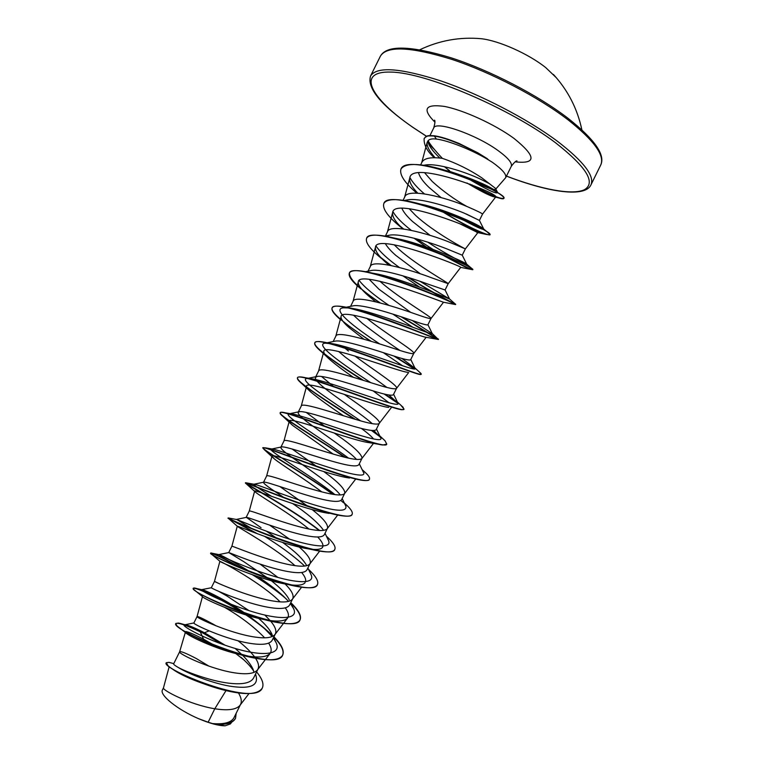 <?xml version="1.0" encoding="UTF-8"?>
<svg xmlns="http://www.w3.org/2000/svg" width="764" height="764" viewBox="0 0 764 764"><rect width="100%" height="100%" fill="white"/><g stroke="black" fill="none" stroke-linecap="round" stroke-linejoin="round"><path stroke-width="1.15" d="M556.421 77.813L545.811 67.671C528.764 53.948 498.882 40.607 481.148 38.706L476.602 38.362M495.588 189.291L505.663 177.716C506.819 174.631 502.416 169.503 492.455 162.35L488.263 159.743C471.98 149.878 448.181 140.461 436.368 139.058C432.233 138.551 429.492 139.086 428.165 140.672C429.54 143.785 434.258 149.677 442.327 158.329C456.299 163.114 469.459 169.608 481.797 177.821L495.464 188.345L495.588 189.281C492.847 190.332 483.517 186.607 467.587 178.117M427.878 140.977C428.298 143.164 430.495 145.991 434.458 149.457M487.346 158.721L477.834 152.819L459.011 143.422L449.117 139.65M488.005 159.37L478.083 153.001L458.295 143.202C448.487 139.105 440.436 136.622 434.133 135.763L436.368 139.058M441.048 197.551L429.244 187.629C423.285 181.975 419.713 177.047 418.548 172.836M423.791 165.282L425.376 164.995C437.065 163.009 464.607 171.528 481.014 179.406L489.275 183.608M466.842 206.461C454.637 199.614 443.12 191.286 432.271 181.498L424.564 172.693M420.63 164.862L421.957 162.178C424.278 158.158 431.068 156.878 442.327 158.329M169.188 666.686L163.486 687.82C161.481 689.768 189.367 704.589 214.789 708.772L208.142 722.209L212.507 723.575C224.11 724.501 231.263 722.553 233.975 717.73L240.612 704.293C241.987 701.314 241.262 697.522 238.444 692.938M226.01 690.599L214.789 708.772L219.297 709.374C229.935 710.482 236.83 709.135 239.982 705.315L240.612 704.293M209.011 666.179L196.319 658.539C186.158 653.249 180.59 650.995 179.635 651.778L173.638 663.897C173.428 664.384 175.032 665.616 178.451 667.593C188.001 672.673 213.423 682.042 232.075 683.513C243.773 684.487 250.955 682.644 253.6 677.964L258.012 669.025C259.273 666.265 258.452 662.694 255.539 658.291M268.67 643.126C271.401 647.48 271.888 650.899 270.141 653.392C266.349 657.613 256.876 658.129 241.73 654.949C216.728 649.734 187.447 635.581 185.337 632.411L179.626 651.807C177.429 653.325 211.618 670.114 237.165 673.199C247.765 674.526 254.546 673.418 257.487 669.885L258.012 669.025M209.097 630.883L204.437 632.745C194.572 627.731 188.116 625.067 185.079 624.742L193.913 622.937C191.831 623.682 226.297 640.079 251.776 643.613C263.16 645.217 269.988 644.071 272.251 640.165L275.403 633.786C276.74 630.701 275.136 626.451 270.58 621.056M216.202 625.917L213.299 624.226C203.243 618.716 197.838 616.156 197.074 616.548L197.064 616.558C195.107 617.178 229.649 633.461 255.004 637.071C265.576 638.609 272.232 637.759 274.964 634.512L275.403 633.786M249.007 610.646L227.185 596.149L218.628 591.298M246.256 614.046C225.695 599.683 203.386 589.178 201.61 589.665L211.332 587.745C210.157 587.908 244.69 603.531 269.606 607.514C280.865 609.347 287.541 608.497 289.623 604.973L292.774 598.604C294.102 595.261 291.542 590.381 285.115 583.982M218.571 583.352L214.483 581.356C212.869 581.127 247.708 596.846 272.834 600.972C283.368 602.739 289.9 602.137 292.411 599.186L292.774 598.604M268.899 578.845L244.127 561.893L228.808 552.573C229.152 552.439 263.322 567.079 287.407 571.453C298.562 573.516 305.084 572.962 306.975 569.82L310.117 563.45C311.34 559.936 307.711 554.473 299.24 547.062M228.732 552.573L231.884 546.212C230.671 545.162 265.776 560.289 290.635 564.93C301.14 566.907 307.539 566.573 309.831 563.918L310.117 563.45M261.049 527.685L246.371 517.371C248.138 516.961 281.887 530.684 305.189 535.44C316.21 537.722 322.58 537.474 324.308 534.695L327.45 528.335C328.434 524.61 323.363 518.374 312.228 509.645M246.113 517.457L249.265 511.097C248.453 509.235 283.826 523.77 308.417 528.917C318.884 531.133 325.149 531.056 327.221 528.707L327.45 528.335M284.857 498.185L277.953 493.506C268.317 487.193 263.494 483.488 263.475 482.38L264 482.151C267.142 481.482 300.462 494.375 322.962 499.475C333.878 501.977 340.095 502.024 341.623 499.618L344.755 493.267C345.29 489.266 338.318 482.055 323.86 471.627M308.398 506.656L279.92 486.582M266.598 476.096L266.617 476.029C266.216 473.346 301.856 487.298 326.171 492.952C336.609 495.397 342.74 495.588 344.583 493.544L344.755 493.267M340.238 494.957C334.393 486.525 310.566 470.366 294.837 459.374C285.316 452.842 280.636 448.831 280.818 447.341L281.715 446.921C286.156 445.995 318.903 458.094 340.696 463.538C351.497 466.269 357.562 466.613 358.908 464.579L362.041 458.238C361.754 453.911 352.49 445.517 334.26 433.054M317.327 466.871L292.106 449.003M280.818 447.341L283.96 441C283.96 437.505 319.858 450.865 343.915 457.034C354.305 459.699 360.312 460.167 361.926 458.438L362.041 458.238M356.53 459.422C349.425 451.362 326.648 436.177 311.702 425.271C302.305 418.548 297.788 414.241 298.141 412.34L299.507 411.662C305.18 410.497 337.401 421.919 358.421 427.649C369.098 430.6 375.019 431.249 376.184 429.588L379.316 423.246C381.284 420.267 362.451 407.279 344.201 394.31M325.225 426.637L306.211 412.426M298.141 412.34L301.274 406.009C301.675 401.702 337.841 414.48 361.63 421.155C371.982 424.058 377.855 424.803 379.231 423.38L379.316 423.246M372.221 423.648C363.798 415.845 342.463 401.807 328.549 391.206C319.247 384.263 314.883 379.651 315.437 377.387L317.375 376.394C324.184 375.009 355.823 385.782 376.127 391.808C386.699 394.978 392.467 395.924 393.441 394.625L396.564 388.293C398.522 385.763 374.064 370.273 354.782 355.928M334.002 386.87L321.558 376.509M315.437 377.387L318.578 371.056C319.381 365.937 355.804 378.132 379.336 385.314C389.64 388.456 395.37 389.478 396.516 388.379L396.564 388.293M386.909 387.424L345.376 357.189L338.643 351.497M370.855 382.735C343.657 364.896 313.517 344.02 325.273 343.16L335.32 341.107C343.227 339.531 374.179 349.702 393.804 355.995C404.242 359.395 409.857 360.627 410.669 359.71L413.792 353.379C415.635 351.497 385.753 333.658 366.672 318.225M348.422 351.02L344.297 347.61M333.18 341.546L335.854 336.141C337.058 330.22 373.749 341.833 397.013 349.511C407.279 352.901 412.866 354.2 413.763 353.426L413.792 353.379M399.925 350.437C387.615 342.234 375.038 333.152 362.184 323.201L353.551 315.226M346.273 307.233L353.34 305.801C362.251 304.062 392.562 313.708 411.471 320.24C421.804 323.86 427.277 325.388 427.888 324.824L431.001 318.512C432.51 317.432 400.642 299.163 382.019 283.1L379.88 281.219M350.59 306.364L353.111 301.274C354.716 294.541 391.674 305.571 414.671 313.756C424.889 317.385 430.333 318.98 430.991 318.531L431.001 318.512M410.831 312.457L378.982 289.25L369.222 279.347M365.526 271.669L371.438 270.485C381.284 268.613 410.841 277.752 429.11 284.514L445.078 289.986L448.191 283.673C449.289 283.434 417.173 265.71 398.789 249.198L394.148 244.757M368.009 271.172L370.349 266.435C372.354 258.901 409.571 269.358 432.3 278.048L448.191 283.683L460.711 267.39C463.987 267.228 376.136 232.323 375.468 247.211C374.962 251.165 379.269 256.99 388.389 264.697L383.452 260.228M420.353 273.837L395.752 255.338C390.796 250.964 387.338 247.097 385.4 243.745M386.059 236.296L389.621 235.159C400.336 233.173 429.12 241.882 446.73 248.835L462.239 255.186L465.362 248.883C465.916 249.408 433.646 232.246 415.54 215.333L409.179 208.715M385.428 235.971L387.568 231.645C389.974 223.308 427.458 233.182 449.92 242.369L465.362 248.883L477.872 232.619C482.208 231.005 393.775 195.937 392.629 212.583C391.989 216.489 395.427 221.942 402.943 228.923L402.599 228.598M430.122 235.388L412.503 221.464C407.04 216.46 403.497 212.077 401.883 208.314M404.844 200.579L407.88 199.815C419.379 197.761 447.398 206.07 464.331 213.194L479.41 220.424L466.26 213.996M403.077 200.311L404.777 196.892C407.575 187.753 445.317 197.055 467.52 206.738C477.471 211.065 482.476 213.528 482.514 214.13L482.504 214.14M254.068 672.349L252.941 669.035C250.936 664.737 247.431 660.106 242.436 655.13M242.398 655.082L235.188 648.455M254.555 656.868C250.649 651.692 245.139 646.325 238.034 640.776M272.614 636.355L271.803 633.872C269.644 629.335 265.251 624.169 258.624 618.391M270.15 620.549L264.85 615.058M289.269 599.788C286.605 594.392 280.627 588.051 271.325 580.736M284.8 583.658L284.313 583.18M277.895 577.412L260.123 564.128M306.708 565.627C303.337 559.324 295.334 551.608 282.699 542.488M277.714 538.897L266.445 531.209M297.511 545.563L296.862 545.009M289.518 539.145L269.702 525.174M323.602 530.359C318.493 523.073 308.226 514.172 292.784 503.667M214.541 687.438C193.96 680.848 179.75 674.583 171.91 668.643M235.474 718.399L235.407 718.552C232.762 723.164 225.953 725.026 214.98 724.148L225.151 725.8L230.384 723.947L231.826 722.066M208.142 722.209L198.544 718.676C177.582 709.708 159.198 694.887 162.455 689.911L163.496 687.801M223.317 644.625L200.426 631.589L204.437 632.745L225.218 645.284M235.723 652.953L236.448 653.526M240.794 657.126C246.524 662.073 250.831 666.714 253.724 671.059M255.673 674.583L255.673 674.583C259.311 685.633 250.554 689.472 229.401 686.091C209.689 682.567 186.712 672.817 178.451 667.593M235.322 652.828L236.143 653.43M256.589 671.9C262.167 678.661 264.077 684.009 262.329 687.963C254.899 707.884 159.055 667.898 166.342 662.694L168.949 662.359L173.056 663.438M236.162 713.299L235.551 718.255C232.609 723.221 224.96 724.998 212.621 723.594L212.507 723.575M185.079 624.742L178.404 623.08C182.653 623.711 189.997 626.547 200.426 631.589L221.999 644.157M234.395 652.542L235.245 653.153M235.78 653.554L243.936 659.953M262.253 688.106L262.186 688.249C257.544 694.791 244.385 695.297 222.696 689.768C198.506 683.532 173.724 671.088 167.994 665.702L166.342 662.694M214.98 724.148L212.621 723.594M185.337 632.401L177.086 626.022L175.739 623.73C177.382 622.192 185.566 624.904 200.283 631.866L203.539 639.172L216.584 646.583M428.165 140.672L427.162 142.4C426.541 145.895 429.196 151.014 435.127 157.756M444.476 166.724L449.242 170.611M467.005 183.007C479.238 190.379 487.967 194.925 493.191 196.625L495.645 197.055C500.945 194.209 411.509 159.227 409.762 178.002C409.036 181.822 411.7 186.884 417.774 193.177M459.068 223.403L477.872 232.619M414.059 238.215L426.446 247.058M381.284 258.299C370.101 249.14 365.202 242.494 366.596 238.339C370.158 222.878 477.72 267.925 472.735 269.73L460.711 267.39M402.819 275.814L419.656 287.14M360.904 288.897C352.07 281.544 348.222 276.301 349.339 273.178C351.946 259.626 459.584 304.702 455.545 304.569L443.512 302.229C444.629 303.002 358.402 268.832 358.278 281.897C357.838 284.982 361.324 289.709 368.754 296.088L375.764 301.818M392.82 314.09L412.751 327.221M340.954 320.04C334.164 314.329 331.204 310.327 332.073 308.045C333.677 296.461 440.666 341.183 438.326 339.474L425.815 337.23C420.954 337.048 340.553 305.667 341.069 316.64C340.706 318.98 343.485 322.723 349.406 327.871L363.941 339.226M383.375 352.681L402.571 365.775M407.546 372.297C397.519 371.371 322.761 342.368 323.831 351.43C323.554 353.169 325.703 356.024 330.296 360.016C336.189 365.039 343.886 370.807 353.379 377.311M373.195 390.939L389 402.762M388.723 407.46C374.217 405.875 305.132 378.982 306.574 386.278C306.364 387.491 307.968 389.583 311.406 392.553C319.113 398.846 329.809 406.591 343.504 415.778M361.362 428.423C367.341 432.835 371.399 436.33 373.529 438.918M378.304 444.228L369.375 442.7C351.01 440.522 287.55 415.521 289.289 421.184C289.145 421.986 290.291 423.409 292.707 425.472L333.238 454.112M349.511 478.025C327.985 475.275 270.055 451.973 271.974 456.137L274.209 458.782C281.047 464.464 304.664 478.98 321.768 491.882M329.122 513.398C305.094 510.104 252.588 488.358 254.632 491.156L255.921 492.532C261.756 497.058 291.017 514.296 308.923 529.022M317.681 536.996C322.284 541.81 323.879 545.295 322.456 547.473C320.775 549.564 316.019 550.023 308.188 548.829C282.279 544.952 235.15 524.677 237.27 526.224L237.833 526.711C241.949 529.414 276.816 549.106 294.942 565.637M301.656 572.503C304.884 576.381 306.183 579.446 305.571 581.7M305.046 582.722C302.802 585.425 296.69 585.931 286.691 584.259C259.521 579.771 217.788 560.938 219.879 561.349L220.003 561.387C221.665 561.626 262.157 583.476 280.092 601.86M285.278 607.867C288.467 612.279 289.241 615.66 287.608 618.028C284.666 621.428 276.988 621.972 264.573 619.652C237.442 614.667 201.515 597.696 202.47 596.589L197.064 616.558L193.913 622.937M224.759 607.437C240.641 616.596 253.934 626.719 264.63 637.806M185.031 631.761C186.005 630.873 192.175 633.337 203.539 639.172M439.873 158.052C432.424 150.966 428.413 145.294 427.85 141.006M184.21 624.809C181.039 625.754 205.239 639.401 233.612 647.987C262.004 656.715 282.174 655.159 276.138 642.677L273.331 637.978M272.232 636.536L263.064 627.11L248.701 615.765M201.486 589.712C199.824 590.381 224.11 602.968 251.671 611.477C279.261 620.091 298.905 619.805 293.624 608.707L290.358 603.493M288.591 601.392L283.186 595.939C276.005 589.455 267.515 582.989 257.688 576.562M251.509 572.561C231.482 560.642 220.605 554.645 218.876 554.578L218.905 554.616C219.449 555.38 244.002 567.003 270.437 575.225C296.909 583.543 315.57 584.279 311.082 574.652L310.518 573.487M304.607 566.086L302.897 564.405C292.421 554.989 279.672 545.658 264.669 536.423M252.932 529.261L236.869 519.568C240.354 520.828 265.184 531.553 290.072 539.317C315.016 547.148 332.178 548.6 328.501 540.501L328.004 539.47M271.497 496.285C258.614 488.473 252.76 484.462 253.944 484.233L255.434 484.51C261.498 486.152 286.213 496.056 309.592 503.428C334.88 511.422 346.98 512.367 345.891 506.265L345.452 505.367M334.918 494.604C311.406 475.418 263.943 448.563 271.631 449.012L274.562 449.433C292.001 454.198 371.705 484.853 363.244 471.942L362.871 471.178M348.575 458.133C323.134 439.31 279.968 413.782 289.413 413.754L294.255 414.346C315.666 419.446 387.386 447.475 380.558 437.524L373.768 430.514M360.637 420.878C333.753 402.456 296.461 378.954 307.29 378.476L314.491 379.269C339.035 384.693 403.125 410.297 397.843 403.01L388.781 394.969M325.273 343.16L335.3 344.211C362.136 349.969 418.92 373.281 415.1 368.41L401.902 358.44M379.832 344.01C353.856 327.04 331.099 308.971 343.351 307.825L349.74 307.988M350.389 308.073L356.702 309.21C385.008 315.312 434.783 336.447 432.319 333.706L412.082 320.441M389 305.419C374.561 295.678 364.609 287.369 359.166 280.503M367.962 272.471L378.763 274.314C407.269 280.665 449.824 299.364 449.461 298.915L419.885 281.267M399.419 267.495C387.911 259.216 380.119 252.063 376.031 246.037M393.995 237.986L401.558 239.581C428.432 245.941 463.175 261.574 466.183 263.714L466.642 264.019C468.046 265.213 448.458 255.844 427.811 242.169M411.29 230.346C402.227 223.279 396.115 217.072 392.963 211.704M411.538 202.202L425.281 205.124C449.327 211.341 476.602 223.871 482.246 227.844L483.746 229.019C483.822 230.47 475.619 226.727 459.135 217.769M424.402 193.865C417.249 187.772 412.426 182.319 409.915 177.496M434.515 167.736L450.225 171.556C471.694 178.556 486.563 184.792 494.833 190.274L497.565 192.433C496.982 194.533 486.62 189.615 466.489 177.678M178.404 623.08L175.882 623.434C168.863 629.288 277.179 674.593 282.737 654.92C284.485 650.641 281.553 644.587 273.932 636.775M272.29 635.132L263.064 627.11M242.694 612.422C220.786 598.241 198.268 588.051 194.113 587.994L193.33 588.204C187.275 592.09 295.525 637.367 300.118 619.68C301.665 615.822 298.552 610.14 290.788 602.624M245.282 570.106C224.941 558.694 213.452 552.983 210.807 552.964L210.759 553.002C205.688 554.941 313.861 600.198 317.49 584.47C318.789 581.203 315.799 576.161 308.532 569.361L308.532 569.361M257.659 533.855L228.35 517.954C229.506 520.313 332.55 562.686 334.833 549.306C335.835 546.9 333.629 543.08 328.205 537.875L326.419 536.194M319.686 530.512C293.242 509.445 244.117 483.068 245.559 482.733L246.648 482.924C255.014 486.305 351.106 525.26 352.156 514.182C352.892 512.482 351.335 509.731 347.486 505.94L344.306 502.989M333.41 494.384C305.963 474.263 261.002 449.213 262.931 447.666L265.681 447.885C280.359 452.107 369.423 488.062 369.461 479.104C369.967 477.968 368.955 476.115 366.414 473.556L362.117 469.602M345.509 457.426C317.461 438.307 277.981 415.263 280.283 412.627C280.589 412.025 282.308 412.092 285.411 412.837C305.562 417.812 387.52 451.066 386.746 444.056L384.989 440.713L382.048 438.001M379.756 436.148L372.001 430.466M355.489 419.407C327.832 401.482 295.085 381.131 297.616 377.626C298.151 376.614 300.901 376.662 305.858 377.788C330.64 383.471 405.426 414.269 404.013 409.055L400.909 405.273M397.805 402.886L384.98 394.186M363.597 380.472C337.822 364.075 312.333 346.77 314.921 342.673C315.771 341.126 319.801 341.155 327.021 342.759C355.585 349.138 423.17 377.664 421.25 374.093L419.436 372.078M414.842 368.859L395.007 356.377M371.333 341.384C348.661 326.706 329.637 312.199 332.216 307.758C333.467 305.552 339.044 305.562 348.957 307.806C380.434 314.883 440.771 341.25 438.479 339.168L402.246 317.146M380.338 302.974C359.156 288.725 348.871 278.698 349.482 272.882C351.268 269.883 358.688 269.912 371.743 272.977C403.201 280.273 453.644 302.869 455.411 304.139L455.688 304.282C455.984 304.559 432.911 293.004 409.074 277.714M391.187 265.557L380.739 257.449M366.672 238.196L366.739 238.043C369.232 234.099 378.829 234.204 395.513 238.358C425.386 245.731 466.174 264.373 471.684 268.412L472.878 269.434C471.101 269.74 460.663 264.63 441.563 254.106M403.65 229.019L400.155 226.192M383.9 203.396L383.967 203.253C387.443 198.182 399.629 198.468 420.534 204.103C447.265 211.332 478.789 225.991 487.079 231.817L490.039 234.634C489.523 236.573 465.515 226.259 441.582 210.854M401.024 168.949L401.09 168.796C406.247 162.436 421.632 163.133 447.236 170.888C470.624 178.738 487.766 186.206 498.653 193.302C502.492 195.832 504.25 197.456 503.915 198.182C501.356 199.557 490.631 195.097 471.741 184.812M453.711 173.342L452.756 172.664M424.192 138.456L425.854 136.622C427.907 136.25 425.357 135.266 434.133 135.763M177.086 626.022C182.997 632.372 220.299 650.565 249.857 657.116C268.365 661.213 279.28 660.583 282.594 655.216C284.342 650.928 281.41 644.873 273.789 637.061M272.462 635.734C265.328 628.839 256.503 621.906 245.979 614.944M241.376 611.945C217.482 596.627 193.731 586.513 193.187 588.5L193.521 589.264C195.813 593.447 242.532 615.813 274.362 621.963C288.993 624.828 297.53 624.169 299.975 619.967C301.503 616.166 298.495 610.579 290.931 603.188M286.118 598.766C276.453 590.562 265.223 582.56 252.406 574.748M243.21 569.256C223.403 558.293 212.535 552.974 210.616 553.298L210.616 553.365C208.486 554.502 265.07 581.012 297.74 586.609C309.028 588.595 315.561 587.984 317.337 584.766L317.413 584.613M255.93 533.205L228.025 518.145C224.836 517.381 289.441 546.47 320.183 551.188C328.577 552.515 333.41 551.99 334.689 549.602L334.756 549.45M319.161 530.483C295.085 511.402 251.767 487.499 246.199 483.746L245.416 483.029C242.608 480.823 314.434 512.004 341.785 515.748C347.716 516.598 351.125 516.178 352.013 514.478L352.08 514.325M343.647 502.827L340.839 500.477M332.741 494.279C309.286 477.137 272.337 455.927 264.535 449.891L262.787 447.952C260.495 444.171 339.493 477.557 362.594 480.346C366.5 480.842 368.735 480.527 369.318 479.391L369.461 479.104M344.659 457.216C322.446 442.079 292.287 424.068 283.177 416.609C280.885 414.757 279.872 413.525 280.14 412.913C278.526 407.413 364.638 443.187 382.659 445.001L386.66 444.199M380.31 436.979L371.38 430.418M354.458 419.102C331.796 404.872 314.357 393.135 302.124 383.891C298.59 380.949 297.034 378.963 297.463 377.922C296.709 370.55 389.869 408.95 401.979 409.743L403.908 409.189M397.91 403.354L384.082 393.976M362.48 380.119C345.089 369.184 331.385 359.71 321.377 351.698C316.344 347.467 314.138 344.554 314.778 342.969C315.074 333.572 415.205 374.923 420.544 374.57L421.126 374.207M414.374 368.926L393.832 356.005M370.282 341.069L343.857 322.427M432.262 333.562L438.335 339.455L400.985 316.726M379.45 302.745L362.995 290.626M455.268 304.444C452.871 303.365 430.457 291.867 407.966 277.37M390.471 265.404L382.506 259.292M471.264 269.444C466.126 267.734 455.516 262.329 439.443 253.237M433.035 249.427L416.647 238.884M403.067 228.942L402.418 228.426M402.217 228.264C388.293 217.186 382.162 208.944 383.824 203.539C388.332 186.168 495.836 231.196 489.896 234.92L486.124 234.395C476.287 231.215 461.017 223.212 440.293 210.387M416.819 193.139C404.595 182.711 399.314 174.698 400.947 169.092C407.336 150.374 510.753 193.913 503.772 198.478C503.4 199.098 501.49 198.85 498.032 197.733C491.242 195.508 481.855 190.962 469.86 184.086M452.699 172.998L451.782 172.339M449.547 170.716L444.342 166.686M434.315 157.747C427.2 151.387 423.8 145.007 424.115 138.599L425.71 136.918C427.764 136.546 425.214 135.553 433.99 136.059C446.491 137.444 472.515 148.76 488.263 159.743M198.544 718.676C209.823 723.432 218.695 725.81 225.151 725.8M568.091 119.862C538.353 96.999 491.032 72.332 451.734 59.353C410.717 46.699 386.947 45.62 380.434 56.097C386.823 44.914 410.392 45.496 451.152 57.825C490.412 70.527 538.162 95.28 568.091 118.334C594.65 139.411 605.537 154.958 600.743 164.976C604.964 155.512 594.077 140.471 568.091 119.862M426.532 136.278L413.209 127.55C370.607 98.489 355.26 70.88 391.149 72.083C426.312 72.714 509.731 108.154 555.59 142.801C586.666 167.22 596.245 182.873 584.317 189.768C572.217 195.403 541.38 189.434 506.465 176.092M426.484 136.307L413.009 127.464C381.016 105.289 366.873 88.137 370.559 75.989C376.709 66.248 400.202 67.9 441.029 80.965C480.174 94.297 527.542 118.897 557.51 141.33C583.706 161.529 594.85 176.054 590.935 184.917L600.743 164.976M429.951 135.572L433.685 128.027C435.47 120.416 476.029 134.397 498.224 150.68C508.136 157.919 512.482 163.152 511.269 166.371C514.096 162.56 515.996 160.727 516.98 160.87M434.888 122.135C421.957 109.08 425.061 103.837 444.199 106.387C463.146 109.882 494.814 124.36 513.895 138.332C536.242 156.372 536.681 164.203 515.213 161.834M481.148 38.706C459.737 36.796 439.29 40.482 419.808 49.755M211.332 587.736L214.483 581.356L219.879 561.349M263.475 482.38L266.617 476.029M479.41 220.424L482.514 214.13L495.645 197.055M370.559 75.989L380.434 56.097M173.772 663.62L168.949 662.359M427.162 142.4L421.728 162.637M409.762 178.002L404.586 197.274M392.629 212.583L387.415 231.96M375.468 247.211L370.225 266.693M443.512 302.238L430.991 318.531M358.278 281.897L353.016 301.465M426.169 337.287L413.763 353.426M341.069 316.64L335.778 336.294M408.711 372.498L396.516 388.379M323.831 351.43L318.521 371.161M391.149 407.861L379.231 423.38M306.574 386.278L301.236 406.076M373.472 443.397L361.926 458.438M289.289 421.184L283.931 441.038M355.68 479.095L344.583 493.544M271.974 456.137L266.607 476.048M337.755 514.984L327.221 528.707M254.632 491.156L249.255 511.106M319.686 551.083L309.831 563.918M237.27 526.224L231.884 546.212M301.599 587.22L292.411 599.186M287.608 618.028L274.964 634.512M270.141 653.392L257.487 669.885M248.988 693.578L239.982 705.315M505.663 177.716L511.269 166.371M201.61 589.665L194.113 587.994M218.905 554.616L210.807 552.964M236.869 519.568L228.35 517.954M326.486 536.328L328.205 537.875M255.434 484.51L246.648 482.924M344.354 503.084L347.486 505.94M274.562 449.433L265.681 447.885M294.255 414.346L285.411 412.837M378.552 434.773L384.989 440.713M314.491 379.269L305.858 377.788M396.764 401.453L403.22 407.384M335.3 344.211L327.021 342.759M414.68 367.723L421.059 373.548M356.702 309.21L348.957 307.806M378.763 274.314L371.743 272.977M449.461 298.915L455.411 304.139M401.558 239.581L395.513 238.358M466.183 263.714L471.684 268.412M425.281 205.124L420.534 204.103M482.246 227.844L487.079 231.817M450.225 171.556L447.236 170.888M494.833 190.274L498.653 193.302M276.138 642.677L273.579 637.491M293.624 608.707L290.721 602.758M218.876 554.578L228.808 552.563M311.082 574.652L307.863 568.015M236.353 519.424L246.371 517.371M328.501 540.501L325.015 533.272M253.944 484.233L264 482.151M345.891 506.265L342.157 498.529M271.631 449.012L281.715 446.921M363.244 471.942L359.309 463.777M289.413 413.754L299.507 411.662M380.558 437.524L376.461 429.015M307.29 378.476L317.375 376.394M397.843 403.01L393.622 394.262M415.1 368.41L410.774 359.5M432.319 333.706L427.926 324.738M449.499 298.915L445.087 289.967M384.865 236.086L389.621 235.159M466.642 264.019L462.239 255.186M404.309 200.493L407.88 199.815M483.746 229.019L479.362 220.338M497.565 192.433L495.464 188.345M493.191 196.625L498.032 197.733M476.822 232.39L486.124 234.395M368.754 296.088L364.495 292.163M349.406 327.871L345.729 324.433M418.271 374.159L420.544 374.57M330.296 360.016L321.377 351.698M398.655 409.151L401.979 409.743M311.406 392.553L302.124 383.891M292.707 425.472L283.177 416.609M357.208 479.372L362.594 480.346M274.209 458.782L264.535 449.891M335.329 514.535L341.785 515.748M255.921 492.532L246.199 483.746M308.188 548.829L320.183 551.188M237.833 526.711L228.207 518.212M286.691 584.259L297.74 586.609M220.003 561.387L210.616 553.365M264.573 619.652L274.362 621.963M202.47 596.589L193.521 589.264M241.73 654.949L249.857 657.116M433.685 128.027C434.993 123.462 435.289 120.836 434.573 120.139M506.446 176.121C549.058 192.547 585.138 197.714 590.935 184.917M459.011 143.422L458.295 143.202M581.872 129.851C577.403 108.736 567.91 90.257 553.384 74.414"/></g></svg>
